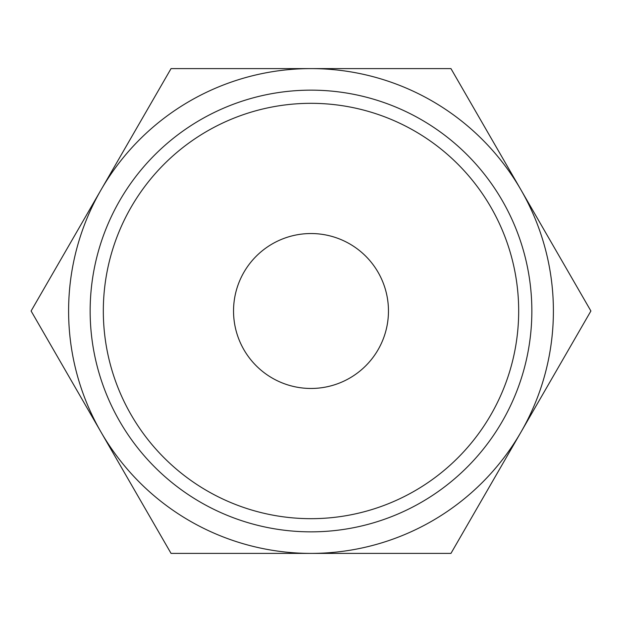 <?xml version="1.0" encoding="UTF-8"?>
<svg xmlns="http://www.w3.org/2000/svg" width="622" height="622" viewBox="0 0 622 622"><rect width="100%" height="100%" fill="white"/><g stroke="black" fill="none" stroke-linecap="round" stroke-linejoin="round"><path stroke-width="0.93" d="M590.9 311L450.95 68.599L311 68.599A242.401 242.401 0 0 0 101.075 432.197A242.401 242.401 0 0 0 311 553.401L450.95 553.401L520.925 432.197A242.401 242.401 0 0 0 311 68.599L171.05 68.599L31.1 311L171.05 553.401L311 553.401A242.401 242.401 0 0 0 520.925 432.197L590.9 311M90.151 311A220.849 220.849 0 0 0 311 531.849A220.849 220.849 0 0 0 531.849 311A220.849 220.849 0 0 0 311 90.151A220.849 220.849 0 0 0 90.151 311M103.322 311A207.678 207.678 0 0 0 311 518.678A207.678 207.678 0 0 0 518.678 311A207.678 207.678 0 0 0 311 103.322A207.678 207.678 0 0 0 103.322 311M233.538 311A77.462 77.462 0 0 1 311 233.538A77.462 77.462 0 0 1 388.462 311A77.462 77.462 0 0 1 311 388.462A77.462 77.462 0 0 1 233.538 311"/></g></svg>
